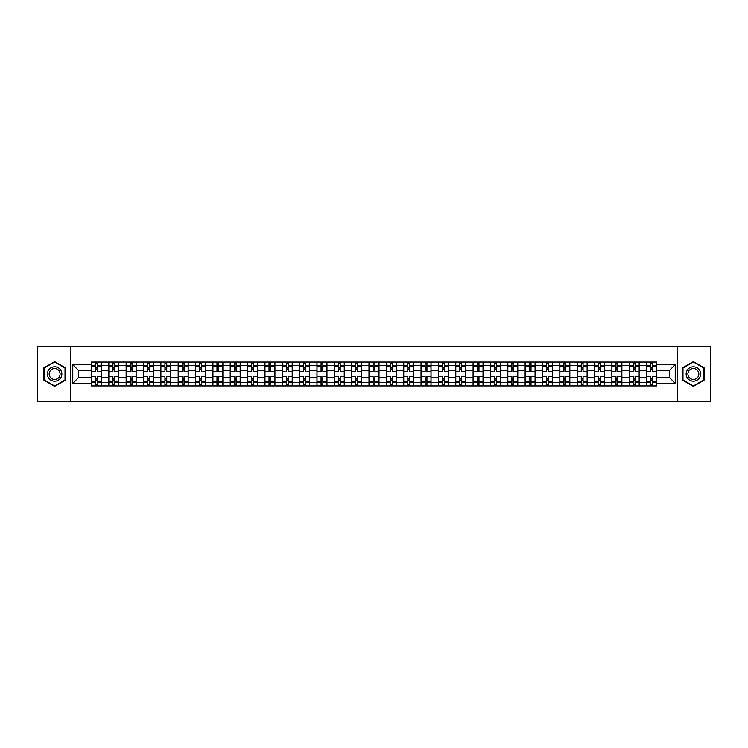<?xml version="1.0" encoding="UTF-8"?>
<svg xmlns="http://www.w3.org/2000/svg" width="748" height="748" viewBox="0 0 748 748"><rect width="100%" height="100%" fill="white"/><g stroke="black" fill="none" stroke-linecap="round" stroke-linejoin="round"><path stroke-width="1.12" d="M677.464 401.798L710.6 401.798L710.6 346.202L37.4 346.202L37.4 401.798L677.464 401.798L677.464 346.202M108.787 385.949L108.787 365.435L101.448 365.435L101.448 385.949M101.448 365.435L101.448 362.051M108.787 365.435L108.787 362.051M118.801 362.051L118.801 385.949M126.141 385.949L126.141 362.051M136.145 362.051L136.145 385.949M143.485 385.949L143.485 362.051M153.49 362.051L153.49 385.949M160.829 385.949L160.829 362.051M170.843 362.051L170.843 385.949M178.174 385.949L178.174 362.051M188.187 362.051L188.187 385.949M195.527 385.949L195.527 362.051M205.532 362.051L205.532 385.949M212.871 385.949L212.871 362.051M222.876 362.051L222.876 385.949M230.216 385.949L230.216 362.051M240.23 362.051L240.23 385.949M247.569 385.949L247.569 362.051M257.574 362.051L257.574 385.949M264.914 385.949L264.914 362.051M274.918 362.051L274.918 385.949M282.258 385.949L282.258 362.051M292.272 362.051L292.272 385.949M299.611 385.949L299.611 362.051M309.616 362.051L309.616 385.949M316.956 385.949L316.956 362.051M326.96 362.051L326.96 385.949M334.3 385.949L334.3 362.051M344.314 362.051L344.314 385.949M351.654 385.949L351.654 362.051M361.658 362.051L361.658 385.949M368.998 385.949L368.998 362.051M379.002 362.051L379.002 385.949M386.342 385.949L386.342 362.051M396.346 362.051L396.346 385.949M403.686 385.949L403.686 362.051M413.7 362.051L413.7 385.949M421.04 385.949L421.04 362.051M431.044 362.051L431.044 385.949M438.384 385.949L438.384 362.051M448.389 362.051L448.389 385.949M455.728 385.949L455.728 362.051M465.742 362.051L465.742 385.949M473.082 385.949L473.082 362.051M483.086 362.051L483.086 385.949M490.426 385.949L490.426 362.051M500.431 362.051L500.431 385.949M507.77 385.949L507.77 362.051M517.784 362.051L517.784 385.949M525.124 385.949L525.124 362.051M535.129 362.051L535.129 385.949M542.468 385.949L542.468 362.051M552.473 362.051L552.473 385.949M559.813 385.949L559.813 362.051M569.826 362.051L569.826 385.949M577.157 385.949L577.157 362.051M587.171 362.051L587.171 385.949M594.51 385.949L594.51 362.051M604.515 362.051L604.515 385.949M611.855 385.949L611.855 362.051M621.859 362.051L621.859 385.949M629.199 385.949L629.199 362.051M639.213 362.051L639.213 385.949M646.553 385.949L646.553 362.051M646.553 377.45L639.213 377.45M629.199 377.45L621.859 377.45M611.855 377.45L604.515 377.45M594.51 377.45L587.171 377.45M577.157 377.45L569.826 377.45M559.813 377.45L552.473 377.45M542.468 377.45L535.129 377.45M525.124 377.45L517.784 377.45M507.77 377.45L500.431 377.45M490.426 377.45L483.086 377.45M473.082 377.45L465.742 377.45M455.728 377.45L448.389 377.45M438.384 377.45L431.044 377.45M421.04 377.45L413.7 377.45M403.686 377.45L396.346 377.45M386.342 377.45L379.002 377.45M368.998 377.45L361.658 377.45M351.654 377.45L344.314 377.45M334.3 377.45L326.96 377.45M316.956 377.45L309.616 377.45M299.611 377.45L292.272 377.45M282.258 377.45L274.918 377.45M264.914 377.45L257.574 377.45M247.569 377.45L240.23 377.45M230.216 377.45L222.876 377.45M212.871 377.45L205.532 377.45M195.527 377.45L188.187 377.45M178.174 377.45L170.843 377.45M160.829 377.45L153.49 377.45M143.485 377.45L136.145 377.45M126.141 377.45L118.801 377.45M108.787 377.45L101.448 377.45M646.553 370.55L639.213 370.55M629.199 370.55L621.859 370.55M611.855 370.55L604.515 370.55M594.51 370.55L587.171 370.55M577.157 370.55L569.826 370.55M559.813 370.55L552.473 370.55M542.468 370.55L535.129 370.55M525.124 370.55L517.784 370.55M507.77 370.55L500.431 370.55M490.426 370.55L483.086 370.55M473.082 370.55L465.742 370.55M455.728 370.55L448.389 370.55M438.384 370.55L431.044 370.55M421.04 370.55L413.7 370.55M403.686 370.55L396.346 370.55M386.342 370.55L379.002 370.55M368.998 370.55L361.658 370.55M351.654 370.55L344.314 370.55M334.3 370.55L326.96 370.55M316.956 370.55L309.616 370.55M299.611 370.55L292.272 370.55M282.258 370.55L274.918 370.55M264.914 370.55L257.574 370.55M247.569 370.55L240.23 370.55M230.216 370.55L222.876 370.55M212.871 370.55L205.532 370.55M195.527 370.55L188.187 370.55M178.174 370.55L170.843 370.55M160.829 370.55L153.49 370.55M143.485 370.55L136.145 370.55M126.141 370.55L118.801 370.55M108.787 370.55L101.448 370.55M78.652 377.45L91.443 377.45L91.443 370.55L78.652 370.55L78.652 377.45L72.762 383.341L72.762 364.659L91.443 364.659L91.443 370.55M656.557 370.55L656.557 377.45L669.348 377.45L669.348 370.55L656.557 370.55L656.557 362.051L91.443 362.051L91.443 364.659M656.557 364.659L675.238 364.659L675.238 383.341L656.557 383.341L656.557 377.45M91.443 377.45L91.443 385.949L656.557 385.949L656.557 383.341M91.443 383.341L72.762 383.341M70.536 401.798L70.536 346.202M65.366 367.801L54.632 361.611L43.908 367.801L43.908 380.199L54.632 386.389L65.366 380.199L65.366 367.801M704.092 367.801L693.368 361.611L682.634 367.801L682.634 380.199L693.368 386.389L704.092 380.199L704.092 367.801M97.334 384.285L95.557 384.285M95.557 363.715L97.334 363.715M114.687 384.285L112.901 384.285M112.901 363.715L114.687 363.715M132.031 384.285L130.255 384.285M130.255 363.715L132.031 363.715M149.376 384.285L147.599 384.285M147.599 363.715L149.376 363.715M166.729 384.285L164.943 384.285M164.943 363.715L166.729 363.715M184.073 384.285L182.297 384.285M182.297 363.715L184.073 363.715M201.418 384.285L199.641 384.285M199.641 363.715L201.418 363.715M218.762 384.285L216.985 384.285M216.985 363.715L218.762 363.715M236.116 384.285L234.33 384.285M234.33 363.715L236.116 363.715M253.46 384.285L251.683 384.285M251.683 363.715L253.46 363.715M270.804 384.285L269.028 384.285M269.028 363.715L270.804 363.715M288.158 384.285L286.372 384.285M286.372 363.715L288.158 363.715M305.502 384.285L303.725 384.285M303.725 363.715L305.502 363.715M322.846 384.285L321.07 384.285M321.07 363.715L322.846 363.715M340.2 384.285L338.414 384.285M338.414 363.715L340.2 363.715M357.544 384.285L355.768 384.285M355.768 363.715L357.544 363.715M374.888 384.285L373.112 384.285M373.112 363.715L374.888 363.715M392.233 384.285L390.456 384.285M390.456 363.715L392.233 363.715M409.586 384.285L407.8 384.285M407.8 363.715L409.586 363.715M426.93 384.285L425.154 384.285M425.154 363.715L426.93 363.715M444.275 384.285L442.498 384.285M442.498 363.715L444.275 363.715M461.628 384.285L459.842 384.285M459.842 363.715L461.628 363.715M478.972 384.285L477.196 384.285M477.196 363.715L478.972 363.715M496.317 384.285L494.54 384.285M494.54 363.715L496.317 363.715M513.67 384.285L511.884 384.285M511.884 363.715L513.67 363.715M531.015 384.285L529.238 384.285M529.238 363.715L531.015 363.715M548.359 384.285L546.582 384.285M546.582 363.715L548.359 363.715M565.703 384.285L563.927 384.285M563.927 363.715L565.703 363.715M583.057 384.285L581.271 384.285M581.271 363.715L583.057 363.715M600.401 384.285L598.624 384.285M598.624 363.715L600.401 363.715M617.745 384.285L615.969 384.285M615.969 363.715L617.745 363.715M635.099 384.285L633.313 384.285M633.313 363.715L635.099 363.715M652.443 384.285L650.667 384.285M650.667 363.715L652.443 363.715M72.762 364.659L78.652 370.55M669.348 377.45L675.238 383.341M669.348 370.55L675.238 364.659M101.391 385.949L101.391 371.391L97.334 371.391L97.334 362.051M95.557 362.051L95.557 371.391L91.499 371.391L91.499 362.051M101.391 371.391L101.391 362.051M91.499 385.949L91.499 376.609L95.557 376.609L95.557 385.949M97.334 385.949L97.334 376.609L101.391 376.609M95.557 368.942L97.334 368.942M91.499 376.609L91.499 371.391M97.334 379.058L95.557 379.058M97.334 384.509L95.557 384.509M95.557 380.508L97.334 380.508M97.334 367.492L95.557 367.492M95.557 363.491L97.334 363.491M48.377 377.618A7.228 7.228 0 0 0 58.251 380.255A7.228 7.228 0 0 0 60.897 370.382A7.228 7.228 0 0 0 51.023 367.745A7.228 7.228 0 0 0 48.377 377.618M49.901 376.74A5.47 5.47 0 0 0 57.372 378.74A5.47 5.47 0 0 0 59.373 371.26A5.47 5.47 0 0 0 51.902 369.26A5.47 5.47 0 0 0 49.901 376.74M54.632 361.995L65.029 367.997L65.029 380.003L54.632 386.005L44.235 380.003L44.235 367.997L54.632 361.995M687.103 377.618A7.228 7.228 0 0 0 696.977 380.255A7.228 7.228 0 0 0 699.623 370.382A7.228 7.228 0 0 0 689.75 367.745A7.228 7.228 0 0 0 687.103 377.618M688.628 376.74A5.47 5.47 0 0 0 696.098 378.74A5.47 5.47 0 0 0 698.099 371.26A5.47 5.47 0 0 0 690.628 369.26A5.47 5.47 0 0 0 688.628 376.74M693.368 361.995L703.765 367.997L703.765 380.003L693.368 386.005L682.971 380.003L682.971 367.997L693.368 361.995M118.745 385.949L118.745 371.391L114.687 371.391L114.687 362.051M112.901 362.051L112.901 371.391L108.843 371.391L108.843 362.051M118.745 371.391L118.745 362.051M108.843 385.949L108.843 376.609L112.901 376.609L112.901 385.949M114.687 385.949L114.687 376.609L118.745 376.609M112.901 368.942L114.687 368.942M108.843 376.609L108.843 371.391M114.687 379.058L112.901 379.058M114.687 384.509L112.901 384.509M112.901 380.508L114.687 380.508M114.687 367.492L112.901 367.492M112.901 363.491L114.687 363.491M136.089 385.949L136.089 371.391L132.031 371.391L132.031 362.051M130.255 362.051L130.255 371.391L126.197 371.391L126.197 362.051M136.089 371.391L136.089 362.051M126.197 385.949L126.197 376.609L130.255 376.609L130.255 385.949M132.031 385.949L132.031 376.609L136.089 376.609M130.255 368.942L132.031 368.942M126.197 376.609L126.197 371.391M132.031 379.058L130.255 379.058M132.031 384.509L130.255 384.509M130.255 380.508L132.031 380.508M132.031 367.492L130.255 367.492M130.255 363.491L132.031 363.491M153.434 385.949L153.434 371.391L149.376 371.391L149.376 362.051M147.599 362.051L147.599 371.391L143.541 371.391L143.541 362.051M153.434 371.391L153.434 362.051M143.541 385.949L143.541 376.609L147.599 376.609L147.599 385.949M149.376 385.949L149.376 376.609L153.434 376.609M147.599 368.942L149.376 368.942M143.541 376.609L143.541 371.391M149.376 379.058L147.599 379.058M149.376 384.509L147.599 384.509M147.599 380.508L149.376 380.508M149.376 367.492L147.599 367.492M147.599 363.491L149.376 363.491M170.787 385.949L170.787 371.391L166.729 371.391L166.729 362.051M164.943 362.051L164.943 371.391L160.885 371.391L160.885 362.051M170.787 371.391L170.787 362.051M160.885 385.949L160.885 376.609L164.943 376.609L164.943 385.949M166.729 385.949L166.729 376.609L170.787 376.609M164.943 368.942L166.729 368.942M160.885 376.609L160.885 371.391M166.729 379.058L164.943 379.058M166.729 384.509L164.943 384.509M164.943 380.508L166.729 380.508M166.729 367.492L164.943 367.492M164.943 363.491L166.729 363.491M188.131 385.949L188.131 371.391L184.073 371.391L184.073 362.051M182.297 362.051L182.297 371.391L178.23 371.391L178.23 362.051M188.131 371.391L188.131 362.051M178.23 385.949L178.23 376.609L182.297 376.609L182.297 385.949M184.073 385.949L184.073 376.609L188.131 376.609M182.297 368.942L184.073 368.942M178.23 376.609L178.23 371.391M184.073 379.058L182.297 379.058M184.073 384.509L182.297 384.509M182.297 380.508L184.073 380.508M184.073 367.492L182.297 367.492M182.297 363.491L184.073 363.491M205.476 385.949L205.476 371.391L201.418 371.391L201.418 362.051M199.641 362.051L199.641 371.391L195.583 371.391L195.583 362.051M205.476 371.391L205.476 362.051M195.583 385.949L195.583 376.609L199.641 376.609L199.641 385.949M201.418 385.949L201.418 376.609L205.476 376.609M199.641 368.942L201.418 368.942M195.583 376.609L195.583 371.391M201.418 379.058L199.641 379.058M201.418 384.509L199.641 384.509M199.641 380.508L201.418 380.508M201.418 367.492L199.641 367.492M199.641 363.491L201.418 363.491M222.829 385.949L222.829 371.391L218.762 371.391L218.762 362.051M216.985 362.051L216.985 371.391L212.928 371.391L212.928 362.051M222.829 371.391L222.829 362.051M212.928 385.949L212.928 376.609L216.985 376.609L216.985 385.949M218.762 385.949L218.762 376.609L222.829 376.609M216.985 368.942L218.762 368.942M212.928 376.609L212.928 371.391M218.762 379.058L216.985 379.058M218.762 384.509L216.985 384.509M216.985 380.508L218.762 380.508M218.762 367.492L216.985 367.492M216.985 363.491L218.762 363.491M240.173 385.949L240.173 371.391L236.116 371.391L236.116 362.051M234.33 362.051L234.33 371.391L230.272 371.391L230.272 362.051M240.173 371.391L240.173 362.051M230.272 385.949L230.272 376.609L234.33 376.609L234.33 385.949M236.116 385.949L236.116 376.609L240.173 376.609M234.33 368.942L236.116 368.942M230.272 376.609L230.272 371.391M236.116 379.058L234.33 379.058M236.116 384.509L234.33 384.509M234.33 380.508L236.116 380.508M236.116 367.492L234.33 367.492M234.33 363.491L236.116 363.491M257.518 385.949L257.518 371.391L253.46 371.391L253.46 362.051M251.683 362.051L251.683 371.391L247.625 371.391L247.625 362.051M257.518 371.391L257.518 362.051M247.625 385.949L247.625 376.609L251.683 376.609L251.683 385.949M253.46 385.949L253.46 376.609L257.518 376.609M251.683 368.942L253.46 368.942M247.625 376.609L247.625 371.391M253.46 379.058L251.683 379.058M253.46 384.509L251.683 384.509M251.683 380.508L253.46 380.508M253.46 367.492L251.683 367.492M251.683 363.491L253.46 363.491M274.862 385.949L274.862 371.391L270.804 371.391L270.804 362.051M269.028 362.051L269.028 371.391L264.97 371.391L264.97 362.051M274.862 371.391L274.862 362.051M264.97 385.949L264.97 376.609L269.028 376.609L269.028 385.949M270.804 385.949L270.804 376.609L274.862 376.609M269.028 368.942L270.804 368.942M264.97 376.609L264.97 371.391M270.804 379.058L269.028 379.058M270.804 384.509L269.028 384.509M269.028 380.508L270.804 380.508M270.804 367.492L269.028 367.492M269.028 363.491L270.804 363.491M292.216 385.949L292.216 371.391L288.158 371.391L288.158 362.051M286.372 362.051L286.372 371.391L282.314 371.391L282.314 362.051M292.216 371.391L292.216 362.051M282.314 385.949L282.314 376.609L286.372 376.609L286.372 385.949M288.158 385.949L288.158 376.609L292.216 376.609M286.372 368.942L288.158 368.942M282.314 376.609L282.314 371.391M288.158 379.058L286.372 379.058M288.158 384.509L286.372 384.509M286.372 380.508L288.158 380.508M288.158 367.492L286.372 367.492M286.372 363.491L288.158 363.491M309.56 385.949L309.56 371.391L305.502 371.391L305.502 362.051M303.725 362.051L303.725 371.391L299.668 371.391L299.668 362.051M309.56 371.391L309.56 362.051M299.668 385.949L299.668 376.609L303.725 376.609L303.725 385.949M305.502 385.949L305.502 376.609L309.56 376.609M303.725 368.942L305.502 368.942M299.668 376.609L299.668 371.391M305.502 379.058L303.725 379.058M305.502 384.509L303.725 384.509M303.725 380.508L305.502 380.508M305.502 367.492L303.725 367.492M303.725 363.491L305.502 363.491M326.904 385.949L326.904 371.391L322.846 371.391L322.846 362.051M321.07 362.051L321.07 371.391L317.012 371.391L317.012 362.051M326.904 371.391L326.904 362.051M317.012 385.949L317.012 376.609L321.07 376.609L321.07 385.949M322.846 385.949L322.846 376.609L326.904 376.609M321.07 368.942L322.846 368.942M317.012 376.609L317.012 371.391M322.846 379.058L321.07 379.058M322.846 384.509L321.07 384.509M321.07 380.508L322.846 380.508M322.846 367.492L321.07 367.492M321.07 363.491L322.846 363.491M344.258 385.949L344.258 371.391L340.2 371.391L340.2 362.051M338.414 362.051L338.414 371.391L334.356 371.391L334.356 362.051M344.258 371.391L344.258 362.051M334.356 385.949L334.356 376.609L338.414 376.609L338.414 385.949M340.2 385.949L340.2 376.609L344.258 376.609M338.414 368.942L340.2 368.942M334.356 376.609L334.356 371.391M340.2 379.058L338.414 379.058M340.2 384.509L338.414 384.509M338.414 380.508L340.2 380.508M340.2 367.492L338.414 367.492M338.414 363.491L340.2 363.491M361.602 385.949L361.602 371.391L357.544 371.391L357.544 362.051M355.768 362.051L355.768 371.391L351.7 371.391L351.7 362.051M361.602 371.391L361.602 362.051M351.7 385.949L351.7 376.609L355.768 376.609L355.768 385.949M357.544 385.949L357.544 376.609L361.602 376.609M355.768 368.942L357.544 368.942M351.7 376.609L351.7 371.391M357.544 379.058L355.768 379.058M357.544 384.509L355.768 384.509M355.768 380.508L357.544 380.508M357.544 367.492L355.768 367.492M355.768 363.491L357.544 363.491M378.946 385.949L378.946 371.391L374.888 371.391L374.888 362.051M373.112 362.051L373.112 371.391L369.054 371.391L369.054 362.051M378.946 371.391L378.946 362.051M369.054 385.949L369.054 376.609L373.112 376.609L373.112 385.949M374.888 385.949L374.888 376.609L378.946 376.609M373.112 368.942L374.888 368.942M369.054 376.609L369.054 371.391M374.888 379.058L373.112 379.058M374.888 384.509L373.112 384.509M373.112 380.508L374.888 380.508M374.888 367.492L373.112 367.492M373.112 363.491L374.888 363.491M396.3 385.949L396.3 371.391L392.233 371.391L392.233 362.051M390.456 362.051L390.456 371.391L386.398 371.391L386.398 362.051M396.3 371.391L396.3 362.051M386.398 385.949L386.398 376.609L390.456 376.609L390.456 385.949M392.233 385.949L392.233 376.609L396.3 376.609M390.456 368.942L392.233 368.942M386.398 376.609L386.398 371.391M392.233 379.058L390.456 379.058M392.233 384.509L390.456 384.509M390.456 380.508L392.233 380.508M392.233 367.492L390.456 367.492M390.456 363.491L392.233 363.491M413.644 385.949L413.644 371.391L409.586 371.391L409.586 362.051M407.8 362.051L407.8 371.391L403.742 371.391L403.742 362.051M413.644 371.391L413.644 362.051M403.742 385.949L403.742 376.609L407.8 376.609L407.8 385.949M409.586 385.949L409.586 376.609L413.644 376.609M407.8 368.942L409.586 368.942M403.742 376.609L403.742 371.391M409.586 379.058L407.8 379.058M409.586 384.509L407.8 384.509M407.8 380.508L409.586 380.508M409.586 367.492L407.8 367.492M407.8 363.491L409.586 363.491M430.988 385.949L430.988 371.391L426.93 371.391L426.93 362.051M425.154 362.051L425.154 371.391L421.096 371.391L421.096 362.051M430.988 371.391L430.988 362.051M421.096 385.949L421.096 376.609L425.154 376.609L425.154 385.949M426.93 385.949L426.93 376.609L430.988 376.609M425.154 368.942L426.93 368.942M421.096 376.609L421.096 371.391M426.93 379.058L425.154 379.058M426.93 384.509L425.154 384.509M425.154 380.508L426.93 380.508M426.93 367.492L425.154 367.492M425.154 363.491L426.93 363.491M448.333 385.949L448.333 371.391L444.275 371.391L444.275 362.051M442.498 362.051L442.498 371.391L438.44 371.391L438.44 362.051M448.333 371.391L448.333 362.051M438.44 385.949L438.44 376.609L442.498 376.609L442.498 385.949M444.275 385.949L444.275 376.609L448.333 376.609M442.498 368.942L444.275 368.942M438.44 376.609L438.44 371.391M444.275 379.058L442.498 379.058M444.275 384.509L442.498 384.509M442.498 380.508L444.275 380.508M444.275 367.492L442.498 367.492M442.498 363.491L444.275 363.491M465.686 385.949L465.686 371.391L461.628 371.391L461.628 362.051M459.842 362.051L459.842 371.391L455.784 371.391L455.784 362.051M465.686 371.391L465.686 362.051M455.784 385.949L455.784 376.609L459.842 376.609L459.842 385.949M461.628 385.949L461.628 376.609L465.686 376.609M459.842 368.942L461.628 368.942M455.784 376.609L455.784 371.391M461.628 379.058L459.842 379.058M461.628 384.509L459.842 384.509M459.842 380.508L461.628 380.508M461.628 367.492L459.842 367.492M459.842 363.491L461.628 363.491M483.03 385.949L483.03 371.391L478.972 371.391L478.972 362.051M477.196 362.051L477.196 371.391L473.138 371.391L473.138 362.051M483.03 371.391L483.03 362.051M473.138 385.949L473.138 376.609L477.196 376.609L477.196 385.949M478.972 385.949L478.972 376.609L483.03 376.609M477.196 368.942L478.972 368.942M473.138 376.609L473.138 371.391M478.972 379.058L477.196 379.058M478.972 384.509L477.196 384.509M477.196 380.508L478.972 380.508M478.972 367.492L477.196 367.492M477.196 363.491L478.972 363.491M500.375 385.949L500.375 371.391L496.317 371.391L496.317 362.051M494.54 362.051L494.54 371.391L490.482 371.391L490.482 362.051M500.375 371.391L500.375 362.051M490.482 385.949L490.482 376.609L494.54 376.609L494.54 385.949M496.317 385.949L496.317 376.609L500.375 376.609M494.54 368.942L496.317 368.942M490.482 376.609L490.482 371.391M496.317 379.058L494.54 379.058M496.317 384.509L494.54 384.509M494.54 380.508L496.317 380.508M496.317 367.492L494.54 367.492M494.54 363.491L496.317 363.491M517.728 385.949L517.728 371.391L513.67 371.391L513.67 362.051M511.884 362.051L511.884 371.391L507.827 371.391L507.827 362.051M517.728 371.391L517.728 362.051M507.827 385.949L507.827 376.609L511.884 376.609L511.884 385.949M513.67 385.949L513.67 376.609L517.728 376.609M511.884 368.942L513.67 368.942M507.827 376.609L507.827 371.391M513.67 379.058L511.884 379.058M513.67 384.509L511.884 384.509M511.884 380.508L513.67 380.508M513.67 367.492L511.884 367.492M511.884 363.491L513.67 363.491M535.072 385.949L535.072 371.391L531.015 371.391L531.015 362.051M529.238 362.051L529.238 371.391L525.171 371.391L525.171 362.051M535.072 371.391L535.072 362.051M525.171 385.949L525.171 376.609L529.238 376.609L529.238 385.949M531.015 385.949L531.015 376.609L535.072 376.609M529.238 368.942L531.015 368.942M525.171 376.609L525.171 371.391M531.015 379.058L529.238 379.058M531.015 384.509L529.238 384.509M529.238 380.508L531.015 380.508M531.015 367.492L529.238 367.492M529.238 363.491L531.015 363.491M552.417 385.949L552.417 371.391L548.359 371.391L548.359 362.051M546.582 362.051L546.582 371.391L542.524 371.391L542.524 362.051M552.417 371.391L552.417 362.051M542.524 385.949L542.524 376.609L546.582 376.609L546.582 385.949M548.359 385.949L548.359 376.609L552.417 376.609M546.582 368.942L548.359 368.942M542.524 376.609L542.524 371.391M548.359 379.058L546.582 379.058M548.359 384.509L546.582 384.509M546.582 380.508L548.359 380.508M548.359 367.492L546.582 367.492M546.582 363.491L548.359 363.491M569.77 385.949L569.77 371.391L565.703 371.391L565.703 362.051M563.927 362.051L563.927 371.391L559.869 371.391L559.869 362.051M569.77 371.391L569.77 362.051M559.869 385.949L559.869 376.609L563.927 376.609L563.927 385.949M565.703 385.949L565.703 376.609L569.77 376.609M563.927 368.942L565.703 368.942M559.869 376.609L559.869 371.391M565.703 379.058L563.927 379.058M565.703 384.509L563.927 384.509M563.927 380.508L565.703 380.508M565.703 367.492L563.927 367.492M563.927 363.491L565.703 363.491M587.115 385.949L587.115 371.391L583.057 371.391L583.057 362.051M581.271 362.051L581.271 371.391L577.213 371.391L577.213 362.051M587.115 371.391L587.115 362.051M577.213 385.949L577.213 376.609L581.271 376.609L581.271 385.949M583.057 385.949L583.057 376.609L587.115 376.609M581.271 368.942L583.057 368.942M577.213 376.609L577.213 371.391M583.057 379.058L581.271 379.058M583.057 384.509L581.271 384.509M581.271 380.508L583.057 380.508M583.057 367.492L581.271 367.492M581.271 363.491L583.057 363.491M604.459 385.949L604.459 371.391L600.401 371.391L600.401 362.051M598.624 362.051L598.624 371.391L594.567 371.391L594.567 362.051M604.459 371.391L604.459 362.051M594.567 385.949L594.567 376.609L598.624 376.609L598.624 385.949M600.401 385.949L600.401 376.609L604.459 376.609M598.624 368.942L600.401 368.942M594.567 376.609L594.567 371.391M600.401 379.058L598.624 379.058M600.401 384.509L598.624 384.509M598.624 380.508L600.401 380.508M600.401 367.492L598.624 367.492M598.624 363.491L600.401 363.491M621.803 385.949L621.803 371.391L617.745 371.391L617.745 362.051M615.969 362.051L615.969 371.391L611.911 371.391L611.911 362.051M621.803 371.391L621.803 362.051M611.911 385.949L611.911 376.609L615.969 376.609L615.969 385.949M617.745 385.949L617.745 376.609L621.803 376.609M615.969 368.942L617.745 368.942M611.911 376.609L611.911 371.391M617.745 379.058L615.969 379.058M617.745 384.509L615.969 384.509M615.969 380.508L617.745 380.508M617.745 367.492L615.969 367.492M615.969 363.491L617.745 363.491M639.157 385.949L639.157 371.391L635.099 371.391L635.099 362.051M633.313 362.051L633.313 371.391L629.255 371.391L629.255 362.051M639.157 371.391L639.157 362.051M629.255 385.949L629.255 376.609L633.313 376.609L633.313 385.949M635.099 385.949L635.099 376.609L639.157 376.609M633.313 368.942L635.099 368.942M629.255 376.609L629.255 371.391M635.099 379.058L633.313 379.058M635.099 384.509L633.313 384.509M633.313 380.508L635.099 380.508M635.099 367.492L633.313 367.492M633.313 363.491L635.099 363.491M656.501 385.949L656.501 371.391L652.443 371.391L652.443 362.051M650.667 362.051L650.667 371.391L646.609 371.391L646.609 362.051M656.501 371.391L656.501 362.051M646.609 385.949L646.609 376.609L650.667 376.609L650.667 385.949M652.443 385.949L652.443 376.609L656.501 376.609M650.667 368.942L652.443 368.942M646.609 376.609L646.609 371.391M652.443 379.058L650.667 379.058M652.443 384.509L650.667 384.509M650.667 380.508L652.443 380.508M652.443 367.492L650.667 367.492M650.667 363.491L652.443 363.491M629.199 365.435L621.859 365.435M611.855 365.435L604.515 365.435M594.51 365.435L587.171 365.435M577.157 365.435L569.826 365.435M559.813 365.435L552.473 365.435M542.468 365.435L535.129 365.435M525.124 365.435L517.784 365.435M507.77 365.435L500.431 365.435M490.426 365.435L483.086 365.435M473.082 365.435L465.742 365.435M455.728 365.435L448.389 365.435M438.384 365.435L431.044 365.435M421.04 365.435L413.7 365.435M403.686 365.435L396.346 365.435M386.342 365.435L379.002 365.435M368.998 365.435L361.658 365.435M351.654 365.435L344.314 365.435M334.3 365.435L326.96 365.435M316.956 365.435L309.616 365.435M299.611 365.435L292.272 365.435M282.258 365.435L274.918 365.435M264.914 365.435L257.574 365.435M247.569 365.435L240.23 365.435M230.216 365.435L222.876 365.435M212.871 365.435L205.532 365.435M195.527 365.435L188.187 365.435M178.174 365.435L170.843 365.435M160.829 365.435L153.49 365.435M143.485 365.435L136.145 365.435M126.141 365.435L118.801 365.435M646.553 365.435L639.213 365.435M629.199 382.565L621.859 382.565M611.855 382.565L604.515 382.565M594.51 382.565L587.171 382.565M577.157 382.565L569.826 382.565M559.813 382.565L552.473 382.565M542.468 382.565L535.129 382.565M525.124 382.565L517.784 382.565M507.77 382.565L500.431 382.565M490.426 382.565L483.086 382.565M473.082 382.565L465.742 382.565M455.728 382.565L448.389 382.565M438.384 382.565L431.044 382.565M421.04 382.565L413.7 382.565M403.686 382.565L396.346 382.565M386.342 382.565L379.002 382.565M368.998 382.565L361.658 382.565M351.654 382.565L344.314 382.565M334.3 382.565L326.96 382.565M316.956 382.565L309.616 382.565M299.611 382.565L292.272 382.565M282.258 382.565L274.918 382.565M264.914 382.565L257.574 382.565M247.569 382.565L240.23 382.565M230.216 382.565L222.876 382.565M212.871 382.565L205.532 382.565M195.527 382.565L188.187 382.565M178.174 382.565L170.843 382.565M160.829 382.565L153.49 382.565M143.485 382.565L136.145 382.565M126.141 382.565L118.801 382.565M108.787 382.565L101.448 382.565M646.553 382.565L639.213 382.565M101.391 365.884L97.334 365.884M95.557 365.884L91.499 365.884M95.557 366.034L91.499 366.034M95.557 381.966L91.499 381.966M95.557 382.116L91.499 382.116M101.391 382.116L97.334 382.116M101.391 366.034L97.334 366.034M101.391 381.966L97.334 381.966M118.745 365.884L114.687 365.884M112.901 365.884L108.843 365.884M112.901 366.034L108.843 366.034M112.901 381.966L108.843 381.966M112.901 382.116L108.843 382.116M118.745 382.116L114.687 382.116M118.745 366.034L114.687 366.034M118.745 381.966L114.687 381.966M136.089 365.884L132.031 365.884M130.255 365.884L126.197 365.884M130.255 366.034L126.197 366.034M130.255 381.966L126.197 381.966M130.255 382.116L126.197 382.116M136.089 382.116L132.031 382.116M136.089 366.034L132.031 366.034M136.089 381.966L132.031 381.966M153.434 365.884L149.376 365.884M147.599 365.884L143.541 365.884M147.599 366.034L143.541 366.034M147.599 381.966L143.541 381.966M147.599 382.116L143.541 382.116M153.434 382.116L149.376 382.116M153.434 366.034L149.376 366.034M153.434 381.966L149.376 381.966M170.787 365.884L166.729 365.884M164.943 365.884L160.885 365.884M164.943 366.034L160.885 366.034M164.943 381.966L160.885 381.966M164.943 382.116L160.885 382.116M170.787 382.116L166.729 382.116M170.787 366.034L166.729 366.034M170.787 381.966L166.729 381.966M188.131 365.884L184.073 365.884M182.297 365.884L178.23 365.884M182.297 366.034L178.23 366.034M182.297 381.966L178.23 381.966M182.297 382.116L178.23 382.116M188.131 382.116L184.073 382.116M188.131 366.034L184.073 366.034M188.131 381.966L184.073 381.966M205.476 365.884L201.418 365.884M199.641 365.884L195.583 365.884M199.641 366.034L195.583 366.034M199.641 381.966L195.583 381.966M199.641 382.116L195.583 382.116M205.476 382.116L201.418 382.116M205.476 366.034L201.418 366.034M205.476 381.966L201.418 381.966M222.829 365.884L218.762 365.884M216.985 365.884L212.928 365.884M216.985 366.034L212.928 366.034M216.985 381.966L212.928 381.966M216.985 382.116L212.928 382.116M222.829 382.116L218.762 382.116M222.829 366.034L218.762 366.034M222.829 381.966L218.762 381.966M240.173 365.884L236.116 365.884M234.33 365.884L230.272 365.884M234.33 366.034L230.272 366.034M234.33 381.966L230.272 381.966M234.33 382.116L230.272 382.116M240.173 382.116L236.116 382.116M240.173 366.034L236.116 366.034M240.173 381.966L236.116 381.966M257.518 365.884L253.46 365.884M251.683 365.884L247.625 365.884M251.683 366.034L247.625 366.034M251.683 381.966L247.625 381.966M251.683 382.116L247.625 382.116M257.518 382.116L253.46 382.116M257.518 366.034L253.46 366.034M257.518 381.966L253.46 381.966M274.862 365.884L270.804 365.884M269.028 365.884L264.97 365.884M269.028 366.034L264.97 366.034M269.028 381.966L264.97 381.966M269.028 382.116L264.97 382.116M274.862 382.116L270.804 382.116M274.862 366.034L270.804 366.034M274.862 381.966L270.804 381.966M292.216 365.884L288.158 365.884M286.372 365.884L282.314 365.884M286.372 366.034L282.314 366.034M286.372 381.966L282.314 381.966M286.372 382.116L282.314 382.116M292.216 382.116L288.158 382.116M292.216 366.034L288.158 366.034M292.216 381.966L288.158 381.966M309.56 365.884L305.502 365.884M303.725 365.884L299.668 365.884M303.725 366.034L299.668 366.034M303.725 381.966L299.668 381.966M303.725 382.116L299.668 382.116M309.56 382.116L305.502 382.116M309.56 366.034L305.502 366.034M309.56 381.966L305.502 381.966M326.904 365.884L322.846 365.884M321.07 365.884L317.012 365.884M321.07 366.034L317.012 366.034M321.07 381.966L317.012 381.966M321.07 382.116L317.012 382.116M326.904 382.116L322.846 382.116M326.904 366.034L322.846 366.034M326.904 381.966L322.846 381.966M344.258 365.884L340.2 365.884M338.414 365.884L334.356 365.884M338.414 366.034L334.356 366.034M338.414 381.966L334.356 381.966M338.414 382.116L334.356 382.116M344.258 382.116L340.2 382.116M344.258 366.034L340.2 366.034M344.258 381.966L340.2 381.966M361.602 365.884L357.544 365.884M355.768 365.884L351.7 365.884M355.768 366.034L351.7 366.034M355.768 381.966L351.7 381.966M355.768 382.116L351.7 382.116M361.602 382.116L357.544 382.116M361.602 366.034L357.544 366.034M361.602 381.966L357.544 381.966M378.946 365.884L374.888 365.884M373.112 365.884L369.054 365.884M373.112 366.034L369.054 366.034M373.112 381.966L369.054 381.966M373.112 382.116L369.054 382.116M378.946 382.116L374.888 382.116M378.946 366.034L374.888 366.034M378.946 381.966L374.888 381.966M396.3 365.884L392.233 365.884M390.456 365.884L386.398 365.884M390.456 366.034L386.398 366.034M390.456 381.966L386.398 381.966M390.456 382.116L386.398 382.116M396.3 382.116L392.233 382.116M396.3 366.034L392.233 366.034M396.3 381.966L392.233 381.966M413.644 365.884L409.586 365.884M407.8 365.884L403.742 365.884M407.8 366.034L403.742 366.034M407.8 381.966L403.742 381.966M407.8 382.116L403.742 382.116M413.644 382.116L409.586 382.116M413.644 366.034L409.586 366.034M413.644 381.966L409.586 381.966M430.988 365.884L426.93 365.884M425.154 365.884L421.096 365.884M425.154 366.034L421.096 366.034M425.154 381.966L421.096 381.966M425.154 382.116L421.096 382.116M430.988 382.116L426.93 382.116M430.988 366.034L426.93 366.034M430.988 381.966L426.93 381.966M448.333 365.884L444.275 365.884M442.498 365.884L438.44 365.884M442.498 366.034L438.44 366.034M442.498 381.966L438.44 381.966M442.498 382.116L438.44 382.116M448.333 382.116L444.275 382.116M448.333 366.034L444.275 366.034M448.333 381.966L444.275 381.966M465.686 365.884L461.628 365.884M459.842 365.884L455.784 365.884M459.842 366.034L455.784 366.034M459.842 381.966L455.784 381.966M459.842 382.116L455.784 382.116M465.686 382.116L461.628 382.116M465.686 366.034L461.628 366.034M465.686 381.966L461.628 381.966M483.03 365.884L478.972 365.884M477.196 365.884L473.138 365.884M477.196 366.034L473.138 366.034M477.196 381.966L473.138 381.966M477.196 382.116L473.138 382.116M483.03 382.116L478.972 382.116M483.03 366.034L478.972 366.034M483.03 381.966L478.972 381.966M500.375 365.884L496.317 365.884M494.54 365.884L490.482 365.884M494.54 366.034L490.482 366.034M494.54 381.966L490.482 381.966M494.54 382.116L490.482 382.116M500.375 382.116L496.317 382.116M500.375 366.034L496.317 366.034M500.375 381.966L496.317 381.966M517.728 365.884L513.67 365.884M511.884 365.884L507.827 365.884M511.884 366.034L507.827 366.034M511.884 381.966L507.827 381.966M511.884 382.116L507.827 382.116M517.728 382.116L513.67 382.116M517.728 366.034L513.67 366.034M517.728 381.966L513.67 381.966M535.072 365.884L531.015 365.884M529.238 365.884L525.171 365.884M529.238 366.034L525.171 366.034M529.238 381.966L525.171 381.966M529.238 382.116L525.171 382.116M535.072 382.116L531.015 382.116M535.072 366.034L531.015 366.034M535.072 381.966L531.015 381.966M552.417 365.884L548.359 365.884M546.582 365.884L542.524 365.884M546.582 366.034L542.524 366.034M546.582 381.966L542.524 381.966M546.582 382.116L542.524 382.116M552.417 382.116L548.359 382.116M552.417 366.034L548.359 366.034M552.417 381.966L548.359 381.966M569.77 365.884L565.703 365.884M563.927 365.884L559.869 365.884M563.927 366.034L559.869 366.034M563.927 381.966L559.869 381.966M563.927 382.116L559.869 382.116M569.77 382.116L565.703 382.116M569.77 366.034L565.703 366.034M569.77 381.966L565.703 381.966M587.115 365.884L583.057 365.884M581.271 365.884L577.213 365.884M581.271 366.034L577.213 366.034M581.271 381.966L577.213 381.966M581.271 382.116L577.213 382.116M587.115 382.116L583.057 382.116M587.115 366.034L583.057 366.034M587.115 381.966L583.057 381.966M604.459 365.884L600.401 365.884M598.624 365.884L594.567 365.884M598.624 366.034L594.567 366.034M598.624 381.966L594.567 381.966M598.624 382.116L594.567 382.116M604.459 382.116L600.401 382.116M604.459 366.034L600.401 366.034M604.459 381.966L600.401 381.966M621.803 365.884L617.745 365.884M615.969 365.884L611.911 365.884M615.969 366.034L611.911 366.034M615.969 381.966L611.911 381.966M615.969 382.116L611.911 382.116M621.803 382.116L617.745 382.116M621.803 366.034L617.745 366.034M621.803 381.966L617.745 381.966M639.157 365.884L635.099 365.884M633.313 365.884L629.255 365.884M633.313 366.034L629.255 366.034M633.313 381.966L629.255 381.966M633.313 382.116L629.255 382.116M639.157 382.116L635.099 382.116M639.157 366.034L635.099 366.034M639.157 381.966L635.099 381.966M656.501 365.884L652.443 365.884M650.667 365.884L646.609 365.884M650.667 366.034L646.609 366.034M650.667 381.966L646.609 381.966M650.667 382.116L646.609 382.116M656.501 382.116L652.443 382.116M656.501 366.034L652.443 366.034M656.501 381.966L652.443 381.966"/></g></svg>
